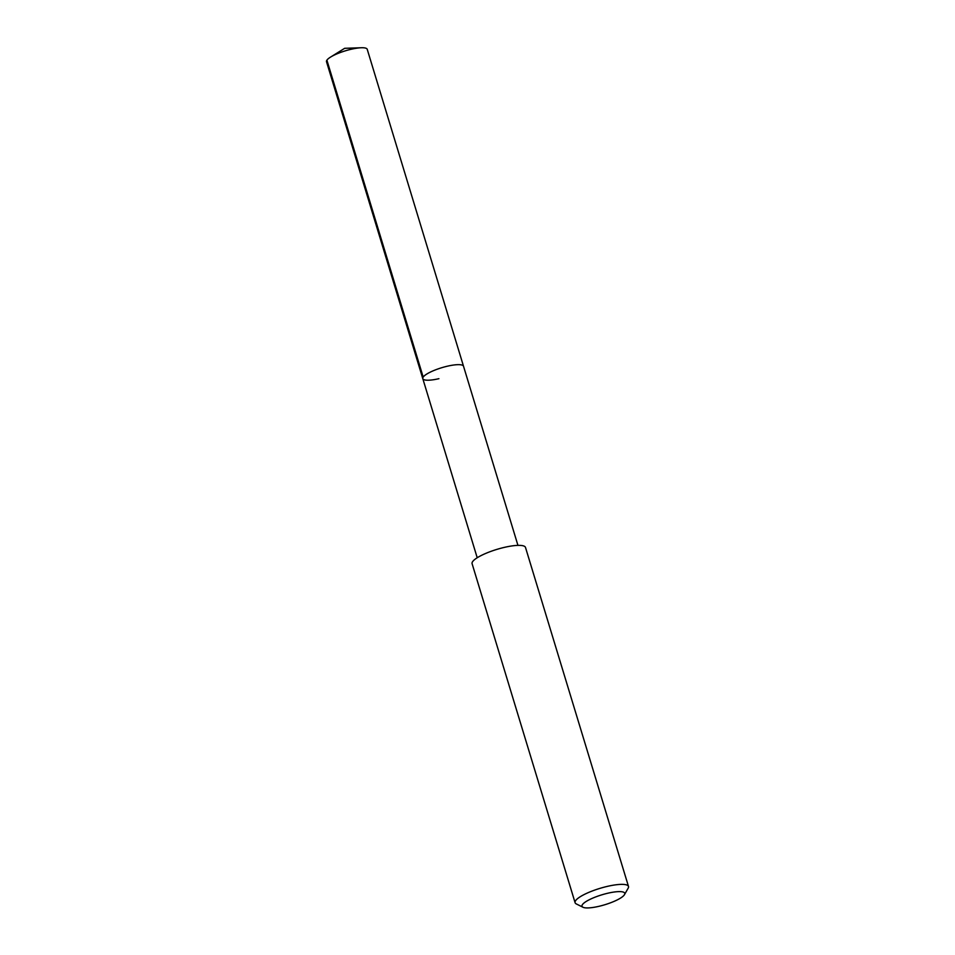 <?xml version="1.0" encoding="UTF-8"?>
<svg xmlns="http://www.w3.org/2000/svg" width="955" height="955" viewBox="0 0 955 955"><rect width="100%" height="100%" fill="white"/><g stroke="black" fill="none" stroke-linecap="round" stroke-linejoin="round"><path stroke-width="1.43" d="M517.944 545.377L367.233 49.326A21.285 4.93 163.1 0 0 361.324 47.75A21.285 4.93 163.1 0 0 351.106 49.278A21.285 4.93 163.1 0 0 330.537 57.109A21.285 4.93 163.1 0 0 326.503 61.705L422.79 378.622A21.285 4.93 -16.9 0 1 447.394 366.195A21.285 4.93 -16.9 0 1 463.521 366.243A21.285 4.93 163.1 0 0 447.394 366.195A21.285 4.93 163.1 0 0 422.79 378.622A21.285 4.93 -16.9 0 0 438.918 378.681M628.497 886.455L525.501 547.454A27.91 6.47 163.1 0 0 504.347 547.382A27.91 6.47 163.1 0 0 472.092 563.689L575.089 902.69A27.91 6.47 -16.9 0 1 607.344 886.383A27.91 6.47 -16.9 0 1 628.497 886.455A27.91 6.47 -16.9 0 1 628.175 888.162L624.475 894.644A22.323 5.169 -16.9 0 1 598.928 906.319A22.323 5.169 -16.9 0 1 582.98 907.25A22.323 5.169 -16.9 0 1 607.81 893.223A22.323 5.169 -16.9 0 1 624.475 894.644M582.98 907.25L576.307 903.931A27.91 6.47 -16.9 0 1 575.089 902.69M326.897 60.165L423.184 377.082M361.324 47.75L344.671 48.311L330.537 57.109M477.214 557.756L422.79 378.622"/></g></svg>
